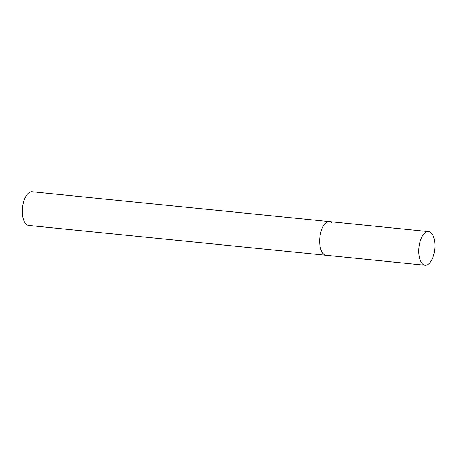 <?xml version="1.0" encoding="UTF-8"?>
<svg xmlns="http://www.w3.org/2000/svg" width="457" height="457" viewBox="0 0 457 457"><rect width="100%" height="100%" fill="white"/><g stroke="black" fill="none" stroke-linecap="round" stroke-linejoin="round"><path stroke-width="0.69" d="M320.62 232.933A16.915 7.935 95.7 0 0 326.03 255.28A16.915 7.935 -84.3 0 1 323.864 254.372A16.915 7.935 -84.3 0 1 320.14 235.264A16.915 7.935 -84.3 0 1 329.406 221.616A16.915 7.935 95.7 0 0 320.62 232.933M419.715 242.878A16.915 7.935 95.7 0 0 425.124 265.231A16.915 7.935 95.7 0 0 433.91 253.915A16.915 7.935 95.7 0 0 428.506 231.562A16.915 7.935 95.7 0 0 419.715 242.878M425.124 265.231L28.734 225.438A16.915 7.935 -84.3 0 1 26.575 224.524A16.915 7.935 -84.3 0 1 22.85 205.416A16.915 7.935 -84.3 0 1 32.116 191.769L329.406 221.616A16.915 7.935 -84.3 0 1 331.571 222.525M329.406 221.616L428.506 231.562"/></g></svg>
